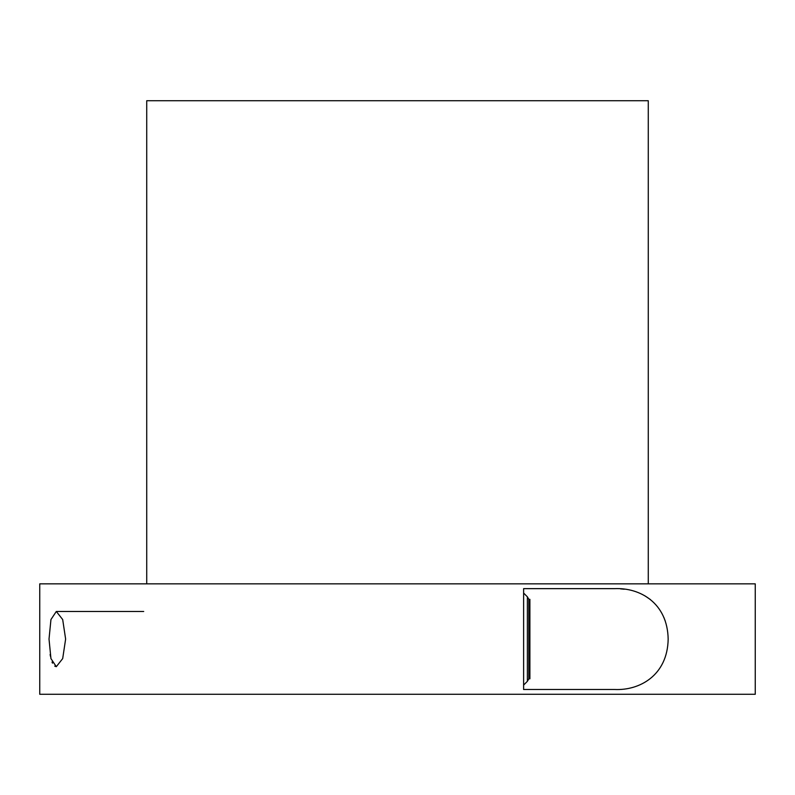 <?xml version="1.0" encoding="UTF-8"?>
<svg xmlns="http://www.w3.org/2000/svg" width="795" height="795" viewBox="0 0 795 795"><rect width="100%" height="100%" fill="white"/><g stroke="black" fill="none" stroke-linecap="round" stroke-linejoin="round"><path stroke-width="1.19" d="M528.834 678.801L528.834 599.341L529.897 599.341L529.897 678.801L528.834 678.801L527.383 681.315L527.383 596.826L523.617 593.05M56.306 666.677L62.686 658.598L65.627 639.071L62.686 619.544L56.306 611.464L50.95 619.544L49.022 639.071L50.94 658.588L56.306 666.677L54.756 666.16M52.49 663.149L52.023 662.046M50.453 656.352L50.115 654.474M39.75 583.848L39.75 694.283L755.25 694.283L755.25 583.848L39.75 583.848M620.497 588.856L624.254 589.224M645.003 595.892L650.439 599.589M663.875 617.437L665.276 621.114M614.585 588.648L523.617 588.648L523.617 689.494L614.585 689.494C639.568 690.686 667.462 675.432 668.168 639.22C667.571 602.848 639.876 587.495 614.585 588.648M648.273 583.848L648.273 100.717L146.727 100.717L146.727 583.848M527.383 681.315L523.617 685.081M528.834 599.341L527.383 596.826M56.306 611.464L143.706 611.464"/></g></svg>
